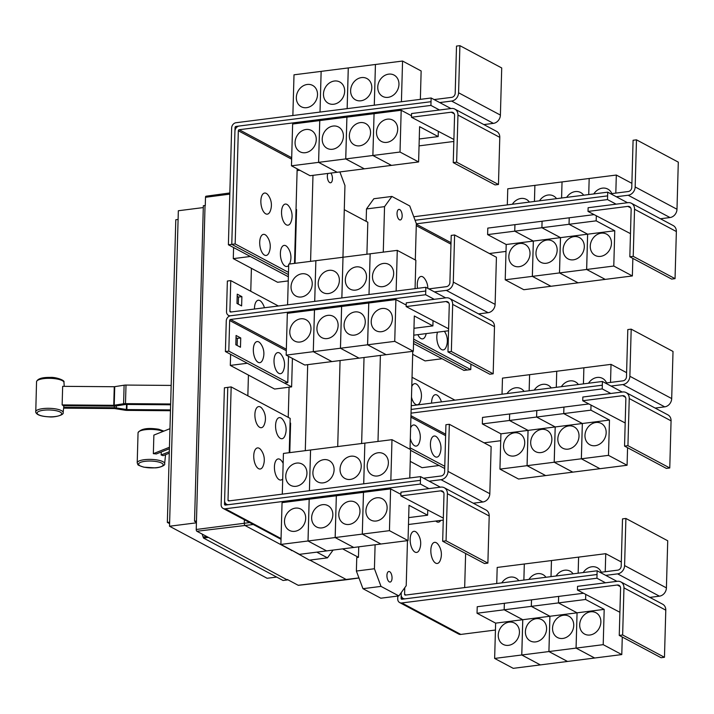 <?xml version="1.0" encoding="UTF-8"?>
<svg xmlns="http://www.w3.org/2000/svg" width="714" height="714" viewBox="0 0 714 714"><rect width="100%" height="100%" fill="white"/><g stroke="black" fill="none" stroke-linecap="round" stroke-linejoin="round"><path stroke-width="1.07" d="M169.272 453.212L163.051 455.693A14.209 3.954 -178.4 0 0 161.141 454.979L161.31 451.971M161.141 454.979L169.316 451.721M169.397 448.749L156.286 453.97A14.209 3.954 -178.4 0 0 153.349 453.667L153.867 435.103L169.959 428.686M153.349 453.667L169.441 447.259M171.164 385.417L126.003 385.069A3.865 1.08 -178.4 0 0 124.111 385.203L114.267 386.729L62.662 386.336L62.136 404.909L113.749 405.302L123.593 403.767A3.865 1.08 1.6 0 1 125.485 403.642L170.646 403.981M170.628 404.793L125.673 404.454L115.829 405.98A3.865 1.08 1.6 0 1 113.937 406.114L63.269 405.731A14.209 3.954 -178.4 0 0 62.136 404.909M170.459 410.72L127.065 410.389A3.865 1.08 1.6 0 1 125.102 410.229L114.499 408.542L63.653 408.158M63.733 407.346L114.311 407.73A3.865 1.08 1.6 0 1 116.275 407.89L126.869 409.577L170.485 409.916M440.359 487.18L429.15 481.2L441.011 479.692A7.738 6.488 -61.9 0 0 447.999 471.41L449.32 424.286L445.929 424.714L444.617 471.838A3.865 3.24 118.1 0 1 441.118 475.979L423.545 478.21M449.32 424.286L491.143 446.589L489.822 493.713A7.738 6.488 -61.9 0 1 482.834 501.996L473.275 503.209M296.676 463.091A12.084 10.139 118.1 0 1 302.04 464.038A12.084 10.139 118.1 0 1 306.476 476.479A12.084 10.139 118.1 0 1 296.024 486.305A12.084 10.139 118.1 0 1 290.66 485.368A12.084 10.139 118.1 0 1 286.216 472.918A12.084 10.139 118.1 0 1 296.676 463.091M409.782 477.978L410.568 449.588L391.986 439.672L283.431 453.435L282.289 494.142M323.817 459.655A12.084 10.139 118.1 0 1 329.181 460.592A12.084 10.139 118.1 0 1 333.625 473.034A12.084 10.139 118.1 0 1 323.165 482.86A12.084 10.139 118.1 0 1 317.801 481.923A12.084 10.139 118.1 0 1 313.366 469.482A12.084 10.139 118.1 0 1 323.817 459.655M350.958 456.21A12.084 10.139 118.1 0 1 356.322 457.147A12.084 10.139 118.1 0 1 360.766 469.589A12.084 10.139 118.1 0 1 350.315 479.424A12.084 10.139 118.1 0 1 344.951 478.478A12.084 10.139 118.1 0 1 340.507 466.037A12.084 10.139 118.1 0 1 350.958 456.21M378.108 452.765A12.084 10.139 118.1 0 1 383.472 453.711A12.084 10.139 118.1 0 1 387.916 466.153A12.084 10.139 118.1 0 1 377.456 475.979A12.084 10.139 118.1 0 1 372.092 475.042A12.084 10.139 118.1 0 1 367.648 462.601A12.084 10.139 118.1 0 1 378.108 452.765M260.298 406.935A10.639 4.98 -97.2 0 1 262.1 408.578A16.556 16.556 0 0 1 264.171 424.919A10.639 4.98 -97.2 0 1 259.726 427.356A10.639 4.98 -97.2 0 1 254.898 414.415A10.639 4.98 -97.2 0 1 260.298 406.935M259.146 448.249A10.639 4.98 -97.2 0 1 260.949 449.891A16.556 16.556 0 0 1 263.02 466.242A10.639 4.98 -97.2 0 1 258.575 468.67A10.639 4.98 -97.2 0 1 253.747 455.737A10.639 4.98 -97.2 0 1 259.146 448.249M280.977 417.958A10.639 4.98 -97.2 0 1 282.78 419.6A16.556 16.556 0 0 1 284.85 435.951A10.639 4.98 -97.2 0 1 280.406 438.387A10.639 4.98 -97.2 0 1 275.577 425.446A10.639 4.98 -97.2 0 1 280.977 417.958M282.717 478.933A10.639 4.98 -97.2 0 1 279.254 479.701A10.639 4.98 -97.2 0 1 274.426 466.76A10.639 4.98 -97.2 0 1 279.817 459.272A10.639 4.98 -97.2 0 1 281.628 460.923A16.556 16.556 0 0 1 283.155 463.359M456.639 162.176L453.247 162.613L454.568 115.49A3.865 3.24 -61.9 0 0 452.997 112.509A3.865 3.24 -61.9 0 0 451.284 112.205L411.442 117.257L411.55 113.544L451.382 108.492A7.738 6.488 118.1 0 1 454.818 109.09A7.738 6.488 118.1 0 1 457.96 115.061L456.639 162.176L498.461 184.489L495.07 184.917L453.247 162.613M454.818 109.09L496.641 131.403A7.738 6.488 118.1 0 1 499.782 137.365L498.461 184.489M453.899 139.48L411.442 117.257M305.342 152.707A12.084 10.139 118.1 0 1 299.978 151.77A12.084 10.139 118.1 0 1 295.534 139.328A12.084 10.139 118.1 0 1 305.994 129.493A12.084 10.139 118.1 0 1 311.358 130.439A12.084 10.139 118.1 0 1 315.793 142.88A12.084 10.139 118.1 0 1 305.342 152.707M291.464 165.8L292.633 124.022L319.756 120.577L318.587 162.364L291.464 165.8L310.054 175.715L391.459 165.389L372.878 155.482L400.018 152.037L418.609 161.953L419.591 126.664L438.182 136.579L419.252 138.98M318.587 162.364L337.178 172.27L318.605 162.355L345.728 158.919L364.318 168.834L345.754 158.919L372.878 155.482L374.065 113.696L372.878 155.482L391.486 165.389L418.609 161.953M332.483 149.262A12.084 10.139 118.1 0 1 327.119 148.325A12.084 10.139 118.1 0 1 322.683 135.883A12.084 10.139 118.1 0 1 333.135 126.057A12.084 10.139 118.1 0 1 338.498 126.994A12.084 10.139 118.1 0 1 342.943 139.435A12.084 10.139 118.1 0 1 332.483 149.262M359.633 145.826A12.084 10.139 118.1 0 1 354.269 144.88A12.084 10.139 118.1 0 1 349.824 132.438A12.084 10.139 118.1 0 1 360.275 122.612A12.084 10.139 118.1 0 1 365.639 123.549A12.084 10.139 118.1 0 1 370.084 135.999A12.084 10.139 118.1 0 1 359.633 145.826M386.774 142.381A12.084 10.139 118.1 0 1 381.41 141.443A12.084 10.139 118.1 0 1 376.965 129.002A12.084 10.139 118.1 0 1 387.425 119.167A12.084 10.139 118.1 0 1 392.789 120.113A12.084 10.139 118.1 0 1 397.234 132.554A12.084 10.139 118.1 0 1 386.774 142.381M266.26 193.387A10.639 4.98 -97.2 0 1 268.062 195.029A16.556 16.556 0 0 1 270.133 211.371A10.639 4.98 -97.2 0 1 265.688 213.807A10.639 4.98 -97.2 0 1 260.86 200.875A10.639 4.98 -97.2 0 1 266.26 193.387M265.108 234.701A10.639 4.98 -97.2 0 1 266.911 236.343A16.556 16.556 0 0 1 268.982 252.694A10.639 4.98 -97.2 0 1 264.537 255.13A10.639 4.98 -97.2 0 1 259.709 242.189A10.639 4.98 -97.2 0 1 265.108 234.701M286.939 204.409A10.639 4.98 -97.2 0 1 288.742 206.051A16.556 16.556 0 0 1 290.812 222.402A10.639 4.98 -97.2 0 1 286.368 224.839A10.639 4.98 -97.2 0 1 281.539 211.897A10.639 4.98 -97.2 0 1 286.939 204.409M288.679 265.385A10.639 4.98 -97.2 0 1 285.216 266.152A10.639 4.98 -97.2 0 1 280.388 253.22A10.639 4.98 -97.2 0 1 285.787 245.732A10.639 4.98 -97.2 0 1 287.59 247.374A16.556 16.556 0 0 1 289.661 263.716A10.639 4.98 -97.2 0 1 289.527 264.019M446.063 540.81L442.671 541.239L443.992 494.115A3.865 3.24 -61.9 0 0 442.421 491.134A3.865 3.24 -61.9 0 0 440.708 490.839L400.866 495.882L400.973 492.169L440.806 487.118A7.738 6.488 118.1 0 1 444.242 487.724A7.738 6.488 118.1 0 1 447.383 493.686L446.063 540.81L487.885 563.114L484.494 563.542L442.671 541.239M444.242 487.724L486.064 510.028A7.738 6.488 118.1 0 1 489.206 515.99L487.885 563.114M443.323 518.114L400.866 495.882M294.766 531.332A12.084 10.139 118.1 0 1 289.402 530.395A12.084 10.139 118.1 0 1 284.957 517.953A12.084 10.139 118.1 0 1 295.417 508.127A12.084 10.139 118.1 0 1 300.781 509.064A12.084 10.139 118.1 0 1 305.217 521.506A12.084 10.139 118.1 0 1 294.766 531.332M280.888 544.425L282.057 502.647L309.18 499.211L308.011 540.989L280.888 544.425L299.478 554.341L380.883 544.023L362.301 534.108L389.442 530.663L408.033 540.578L409.015 505.298L427.606 515.213L408.676 517.614M308.011 540.989L326.601 550.905L308.029 540.989L335.152 537.553L353.742 547.459L335.178 537.544L362.301 534.108L363.488 492.321L390.612 488.885L389.442 530.663M321.907 527.896A12.084 10.139 118.1 0 1 316.543 526.95A12.084 10.139 118.1 0 1 312.107 514.508A12.084 10.139 118.1 0 1 322.558 504.682A12.084 10.139 118.1 0 1 327.922 505.619A12.084 10.139 118.1 0 1 332.367 518.069A12.084 10.139 118.1 0 1 321.907 527.896M349.057 524.451A12.084 10.139 118.1 0 1 343.693 523.514A12.084 10.139 118.1 0 1 339.248 511.072A12.084 10.139 118.1 0 1 349.699 501.237A12.084 10.139 118.1 0 1 355.063 502.183A12.084 10.139 118.1 0 1 359.508 514.624A12.084 10.139 118.1 0 1 349.057 524.451M376.198 521.015A12.084 10.139 118.1 0 1 370.834 520.069A12.084 10.139 118.1 0 1 366.389 507.627A12.084 10.139 118.1 0 1 376.849 497.801A12.084 10.139 118.1 0 1 382.213 498.738A12.084 10.139 118.1 0 1 386.658 511.179A12.084 10.139 118.1 0 1 376.198 521.015M309.18 499.211L363.462 492.33L362.301 534.108L380.91 544.014L408.033 540.578M310.554 449.998L309.412 490.705L310.572 449.998M340.069 360.552L337.713 446.553M363.721 483.815L364.863 443.117L363.703 483.824M391.986 439.672L390.844 480.379M231.166 386.917L228.007 500.103A0.964 0.812 -61.9 0 0 228.828 500.925L420.555 476.613L420.448 480.326L228.721 504.637A4.837 4.052 118.1 0 1 226.579 504.262A4.837 4.052 118.1 0 1 224.615 500.532L227.775 387.354L231.166 386.917L290.179 418.395L289.224 452.703M445.652 297.863L434.433 291.883L446.304 290.375A7.738 6.488 -61.9 0 0 453.292 282.092L454.604 234.968L451.221 235.406L449.9 282.521A3.865 3.24 118.1 0 1 446.411 286.662L428.828 288.893M454.604 234.968L496.426 257.272L495.114 304.396A7.738 6.488 -61.9 0 1 488.126 312.687L478.567 313.892M301.96 273.783A12.084 10.139 118.1 0 1 307.323 274.72A12.084 10.139 118.1 0 1 311.768 287.162A12.084 10.139 118.1 0 1 301.308 296.988A12.084 10.139 118.1 0 1 295.944 296.051A12.084 10.139 118.1 0 1 291.508 283.61A12.084 10.139 118.1 0 1 301.96 273.783M370.147 253.818L288.715 264.126L287.581 304.824M329.1 270.338A12.084 10.139 118.1 0 1 334.464 271.275A12.084 10.139 118.1 0 1 338.909 283.717A12.084 10.139 118.1 0 1 328.458 293.552A12.084 10.139 118.1 0 1 323.094 292.606A12.084 10.139 118.1 0 1 318.649 280.165A12.084 10.139 118.1 0 1 329.1 270.338M356.25 266.893A12.084 10.139 118.1 0 1 361.614 267.839A12.084 10.139 118.1 0 1 366.059 280.281A12.084 10.139 118.1 0 1 355.599 290.107A12.084 10.139 118.1 0 1 350.235 289.17A12.084 10.139 118.1 0 1 345.79 276.729A12.084 10.139 118.1 0 1 356.25 266.893M383.391 263.457A12.084 10.139 118.1 0 1 388.755 264.394A12.084 10.139 118.1 0 1 393.2 276.836A12.084 10.139 118.1 0 1 382.749 286.662A12.084 10.139 118.1 0 1 377.385 285.725A12.084 10.139 118.1 0 1 372.94 273.284A12.084 10.139 118.1 0 1 383.391 263.457M415.066 288.661L415.86 260.271L397.27 250.364L370.147 253.8L369.013 294.507L370.129 253.8M451.355 351.493L447.964 351.922L449.276 304.807A3.865 3.24 -61.9 0 0 447.705 301.826A3.865 3.24 -61.9 0 0 445.991 301.522L406.159 306.574L406.257 302.861L446.098 297.809A7.738 6.488 118.1 0 1 449.525 298.407A7.738 6.488 118.1 0 1 452.667 304.378L451.355 351.493L493.178 373.797L489.786 374.225L447.964 351.922M449.525 298.407L491.348 320.711A7.738 6.488 118.1 0 1 494.49 326.682L493.178 373.797M448.606 328.797L406.159 306.574M300.058 342.024A12.084 10.139 118.1 0 1 294.695 341.078A12.084 10.139 118.1 0 1 290.25 328.636A12.084 10.139 118.1 0 1 300.701 318.81A12.084 10.139 118.1 0 1 306.065 319.747A12.084 10.139 118.1 0 1 310.51 332.188A12.084 10.139 118.1 0 1 300.058 342.024M359.026 358.151L331.903 361.587L313.321 351.672L286.171 355.117L304.762 365.024L331.885 361.587L313.294 351.672L340.444 348.236L359.026 358.133M327.199 338.579A12.084 10.139 118.1 0 1 321.836 337.642A12.084 10.139 118.1 0 1 317.391 325.2A12.084 10.139 118.1 0 1 327.851 315.365A12.084 10.139 118.1 0 1 333.215 316.311A12.084 10.139 118.1 0 1 337.651 328.752A12.084 10.139 118.1 0 1 327.199 338.579M354.34 335.134A12.084 10.139 118.1 0 1 348.976 334.197A12.084 10.139 118.1 0 1 344.532 321.755A12.084 10.139 118.1 0 1 354.992 311.929A12.084 10.139 118.1 0 1 360.356 312.866A12.084 10.139 118.1 0 1 364.8 325.307A12.084 10.139 118.1 0 1 354.34 335.134M286.171 355.117L287.34 313.33L341.613 306.449L340.444 348.236L359.053 358.142L386.176 354.688M367.585 344.791L368.754 303.013L341.631 306.449L340.462 348.236L367.585 344.791L386.176 354.706L413.317 351.261L414.307 315.981L432.889 325.896L413.959 328.297M381.49 331.698A12.084 10.139 118.1 0 1 376.126 330.752A12.084 10.139 118.1 0 1 371.682 318.31A12.084 10.139 118.1 0 1 382.133 308.484A12.084 10.139 118.1 0 1 387.497 309.43A12.084 10.139 118.1 0 1 391.941 321.871A12.084 10.139 118.1 0 1 381.49 331.698M386.194 354.706L367.612 344.791L394.735 341.354L413.317 351.261M319.756 120.577L346.897 117.141L345.728 158.919M318.605 162.355L319.774 120.577M345.754 158.919L346.915 117.132L401.188 110.259L400.018 152.037M438.182 136.579L438.316 131.59M401.188 110.259L411.487 115.748M431.024 101.7L239.297 126.003A4.837 4.052 -61.9 0 0 234.933 131.189L231.773 244.367L235.165 243.938L238.324 130.76A0.964 0.812 118.1 0 1 239.199 129.716L430.917 105.413L431.14 97.988L439.726 102.566L451.587 101.067A7.738 6.488 -61.9 0 0 458.575 92.775L459.896 45.66L456.505 46.089L455.193 93.204A3.865 3.24 118.1 0 1 451.694 97.354L434.121 99.576M459.896 45.66L501.719 67.964L500.398 115.079A7.738 6.488 -61.9 0 1 493.41 123.37L483.851 124.584M307.252 84.466A12.084 10.139 118.1 0 1 312.616 85.403A12.084 10.139 118.1 0 1 317.052 97.845A12.084 10.139 118.1 0 1 306.601 107.68A12.084 10.139 118.1 0 1 301.237 106.734A12.084 10.139 118.1 0 1 296.792 94.293A12.084 10.139 118.1 0 1 307.252 84.466M321.148 71.382L294.007 74.809L292.865 115.525M334.393 81.021A12.084 10.139 118.1 0 1 339.757 81.967A12.084 10.139 118.1 0 1 344.202 94.409A12.084 10.139 118.1 0 1 333.741 104.235A12.084 10.139 118.1 0 1 328.378 103.298A12.084 10.139 118.1 0 1 323.942 90.848A12.084 10.139 118.1 0 1 334.393 81.021M420.359 99.362L421.144 70.963L402.562 61.047L375.439 64.483L321.148 71.364L320.015 112.08L321.13 71.373M361.534 77.585A12.084 10.139 118.1 0 1 366.898 78.522A12.084 10.139 118.1 0 1 371.342 90.964A12.084 10.139 118.1 0 1 360.891 100.79A12.084 10.139 118.1 0 1 355.527 99.853A12.084 10.139 118.1 0 1 351.083 87.411A12.084 10.139 118.1 0 1 361.534 77.585M388.684 74.14A12.084 10.139 118.1 0 1 394.048 75.077A12.084 10.139 118.1 0 1 398.492 87.519A12.084 10.139 118.1 0 1 388.032 97.354A12.084 10.139 118.1 0 1 382.668 96.408A12.084 10.139 118.1 0 1 378.224 83.966A12.084 10.139 118.1 0 1 388.684 74.14M294.516 263.386L297.158 168.834M235.165 243.938L288.483 272.373M169.593 523.63L167.344 522.434L175.796 219.751L178.089 219.457M335.178 537.544L336.339 495.766L335.152 537.553M308.029 540.989L309.198 499.202M427.606 515.213L427.74 510.215M390.612 488.885L400.911 494.374M429.15 481.2L420.555 476.613M314.722 301.388L315.865 260.681L314.704 301.388M341.872 297.943L343.006 257.245L341.845 297.952M397.27 250.364L396.136 291.062M254.487 309.028A10.639 4.98 -97.2 0 1 259.887 300.585A10.639 4.98 -97.2 0 1 261.69 302.227A16.556 16.556 0 0 1 264.43 307.761M314.463 309.894L313.294 351.672L314.49 309.903M368.754 303.013L395.895 299.568L394.735 341.354M367.612 344.791L368.772 303.013M432.889 325.896L433.032 320.907M395.895 299.568L406.195 305.065M258.736 341.908A10.639 4.98 -97.2 0 1 260.539 343.55A16.556 16.556 0 0 1 262.609 359.892A10.639 4.98 -97.2 0 1 258.165 362.328A10.639 4.98 -97.2 0 1 253.336 349.387A10.639 4.98 -97.2 0 1 258.736 341.908M279.415 352.93A10.639 4.98 -97.2 0 1 281.218 354.572A16.556 16.556 0 0 1 283.288 370.923A10.639 4.98 -97.2 0 1 278.844 373.36A10.639 4.98 -97.2 0 1 274.015 360.418A10.639 4.98 -97.2 0 1 279.415 352.93M241.885 296.64L241.627 305.922L236.986 303.45L237.244 294.159L241.885 296.64L238.494 297.069L237.182 296.372M238.297 304.155L238.494 297.069M240.734 337.954L240.475 347.245L235.825 344.764L236.084 335.482L240.734 337.954L237.343 338.391L236.022 337.686M237.146 345.469L237.343 338.391M430.917 105.413L439.521 110.001M419.056 145.87L453.845 141.461M439.726 102.566L450.936 108.546M348.271 67.928L347.138 108.644M347.156 108.635L348.289 67.928M374.297 105.199L375.439 64.483L374.279 105.199M402.562 61.047L401.42 101.754M431.14 97.988L236.022 122.728A4.837 4.052 -61.9 0 0 231.657 127.904L228.391 244.777L231.773 244.349L288.42 274.578M224.615 500.88L224.526 504.254A0.964 0.812 -61.9 0 0 225.347 505.075L420.448 480.326L420.359 484.047L225.24 508.787A4.837 4.052 118.1 0 1 223.098 508.413A4.837 4.052 118.1 0 1 221.135 504.682L224.401 387.809L227.775 387.381M167.344 522.434L169.637 522.139M428.944 488.626L420.359 484.047M443.269 520.087L408.479 524.495M434.228 299.309L425.642 294.73L230.533 319.47A0.964 0.812 118.1 0 0 229.658 320.506L228.801 351.118L225.41 351.556L226.267 320.934A4.837 4.052 -61.9 0 1 230.631 315.758L425.749 291.017L230.622 315.749A4.837 4.052 118.1 0 1 228.48 315.374A4.837 4.052 118.1 0 1 226.517 311.643L227.364 281.03L230.756 280.602L229.899 311.215A0.964 0.812 -61.9 0 0 230.729 312.036L425.839 287.296L425.74 291.009M434.433 291.883L425.839 287.296M278.38 305.994L230.756 280.602M413.772 335.178L448.553 330.769M425.642 294.73L425.749 291.017M228.801 351.118L287.796 382.588L288.527 356.366M225.41 351.556L284.404 383.016L287.796 382.588M234.951 130.832L235.049 127.476A0.964 0.812 118.1 0 1 235.923 126.44L239.056 126.048M616.941 581.348L605.731 575.368L617.601 573.869A7.738 6.488 -61.9 0 0 624.589 565.577L625.901 518.462L622.51 518.891L621.198 566.015A3.865 3.24 118.1 0 1 617.699 570.156L600.126 572.378M625.901 518.462L667.724 540.766L666.412 587.881A7.738 6.488 -61.9 0 1 659.424 596.172L649.865 597.386M501.781 582.874A12.084 10.139 118.1 0 1 510.43 577.091A12.084 10.139 118.1 0 1 515.794 578.037A12.084 10.139 118.1 0 1 518.819 580.714M496.739 583.516L497.185 567.443L524.308 563.998L523.862 580.08M523.88 580.071L524.308 563.998M528.922 579.438A12.084 10.139 118.1 0 1 537.571 573.654A12.084 10.139 118.1 0 1 542.935 574.591A12.084 10.139 118.1 0 1 545.96 577.278M524.335 563.998L551.458 560.561L551.003 576.635M556.072 575.993A12.084 10.139 118.1 0 1 564.72 570.209A12.084 10.139 118.1 0 1 570.084 571.155A12.084 10.139 118.1 0 1 573.101 573.833M551.029 576.635L551.476 560.552L578.599 557.116L578.153 573.19L578.617 557.116L605.74 553.68L605.24 571.736M583.213 572.557A12.084 10.139 118.1 0 1 591.861 566.773A12.084 10.139 118.1 0 1 597.225 567.71A12.084 10.139 118.1 0 1 601.268 572.235M621.305 561.98L605.74 553.68M440.743 520.408A10.639 4.98 -97.2 0 1 436.816 521.8A10.639 4.98 -97.2 0 1 435.781 521.033M436.236 542.694A10.639 4.98 -97.2 0 1 438.039 544.336A16.556 16.556 0 0 1 440.11 560.686A10.639 4.98 -97.2 0 1 435.665 563.123A10.639 4.98 -97.2 0 1 430.837 550.182A10.639 4.98 -97.2 0 1 436.236 542.694M415.557 531.662A10.639 4.98 -97.2 0 1 417.36 533.313A16.556 16.556 0 0 1 419.43 549.655A10.639 4.98 -97.2 0 1 414.986 552.092A10.639 4.98 -97.2 0 1 410.157 539.15A10.639 4.98 -97.2 0 1 415.557 531.662M633.22 256.353L629.828 256.781L631.149 209.666A3.865 3.24 -61.9 0 0 629.578 206.685A3.865 3.24 -61.9 0 0 627.865 206.382L588.024 211.433L588.131 207.72L627.963 202.669A7.738 6.488 118.1 0 1 631.399 203.267A7.738 6.488 118.1 0 1 634.541 209.238L633.22 256.353L675.042 278.656L671.651 279.085L629.828 256.781M631.399 203.267L673.222 225.57A7.738 6.488 118.1 0 1 676.363 231.541L675.042 278.656M630.48 233.656L588.024 211.433M519.747 243.492A12.084 10.139 118.1 0 1 525.111 244.438A12.084 10.139 118.1 0 1 529.556 256.879A12.084 10.139 118.1 0 1 519.096 266.706A12.084 10.139 118.1 0 1 513.732 265.769A12.084 10.139 118.1 0 1 509.296 253.327A12.084 10.139 118.1 0 1 519.747 243.492M532.341 276.363L505.217 279.799L506.208 244.518L487.617 234.603L514.74 231.166L533.331 241.082L532.341 276.363L550.931 286.278L523.808 289.714L505.217 279.799M533.331 241.082L506.208 244.518M546.888 240.056A12.084 10.139 118.1 0 1 552.252 240.993A12.084 10.139 118.1 0 1 556.697 253.434A12.084 10.139 118.1 0 1 546.246 263.27A12.084 10.139 118.1 0 1 540.882 262.324A12.084 10.139 118.1 0 1 536.437 249.882A12.084 10.139 118.1 0 1 546.888 240.056M614.763 230.756L613.781 266.036L586.658 269.473L587.64 234.192L569.049 224.285L596.172 220.84L614.763 230.756L560.499 237.637L541.908 227.721L569.031 224.285L587.622 234.201L586.631 269.481L532.367 276.363L533.349 241.073L514.767 231.166L541.89 227.721L560.472 237.637L559.49 272.918L578.072 282.833L550.949 286.269L532.367 276.363M613.781 266.036L632.363 275.952L605.24 279.388L586.658 269.473L605.222 279.388L578.099 282.833L559.508 272.918L560.499 237.637L533.349 241.073M574.038 236.611A12.084 10.139 118.1 0 1 579.402 237.557A12.084 10.139 118.1 0 1 583.847 249.998A12.084 10.139 118.1 0 1 573.387 259.825A12.084 10.139 118.1 0 1 568.023 258.887A12.084 10.139 118.1 0 1 563.578 246.446A12.084 10.139 118.1 0 1 574.038 236.611M601.179 233.175A12.084 10.139 118.1 0 1 606.543 234.112A12.084 10.139 118.1 0 1 610.988 246.553A12.084 10.139 118.1 0 1 600.536 256.38A12.084 10.139 118.1 0 1 595.173 255.442A12.084 10.139 118.1 0 1 590.728 243.001A12.084 10.139 118.1 0 1 601.179 233.175M444.376 331.296A16.556 16.556 0 0 1 446.08 347.138A10.639 4.98 -97.2 0 1 441.627 349.574A10.639 4.98 -97.2 0 1 437.53 332.171M417.547 288.349A10.639 4.98 -97.2 0 1 422.679 276.8A10.639 4.98 -97.2 0 1 424.482 278.442A16.556 16.556 0 0 1 427.829 288.358M426.213 333.599A16.556 16.556 0 0 1 425.401 336.107A10.639 4.98 -97.2 0 1 420.948 338.543A10.639 4.98 -97.2 0 1 417.851 334.661M203.294 207.578L178.339 210.746L169.521 526.236L267.107 578.278L276.666 577.064M169.521 526.236L196.412 522.826M196.43 522.237L194.538 521.22L203.347 205.73L205.043 205.516L196.466 521.131L205.043 205.516M194.538 521.22L196.234 521.006M287.305 579.946L207.765 537.053L287.305 579.946L283.065 580.482L203.508 538.053L202.107 534.045M291.615 386.881L274.604 389.041L230.301 365.407L247.312 363.256L291.615 386.881L292.41 358.437M230.301 365.407L230.613 354.322M228.391 244.777L287.385 276.238L288.385 276.113M288.251 280.914L277.594 282.271L233.282 258.638L250.293 256.478L288.367 276.782M233.282 258.638L233.594 247.553M622.644 634.987L619.252 635.415L620.573 588.291A3.865 3.24 -61.9 0 0 619.002 585.31A3.865 3.24 -61.9 0 0 617.289 585.007L577.447 590.059L577.555 586.346L617.387 581.294A7.738 6.488 118.1 0 1 620.823 581.901A7.738 6.488 118.1 0 1 623.965 587.863L622.644 634.987L664.466 657.291L661.075 657.719L619.252 635.415M620.823 581.901L662.646 604.205A7.738 6.488 118.1 0 1 665.787 610.167L664.466 657.291M619.904 612.282L577.447 590.059M509.171 622.126A12.084 10.139 118.1 0 1 514.535 623.063A12.084 10.139 118.1 0 1 518.98 635.505A12.084 10.139 118.1 0 1 508.52 645.34A12.084 10.139 118.1 0 1 503.156 644.394A12.084 10.139 118.1 0 1 498.72 631.952A12.084 10.139 118.1 0 1 509.171 622.126M521.764 654.988L494.641 658.433L495.632 623.144L477.041 613.237L504.164 609.792L522.755 619.707L521.764 654.988L540.355 664.904L513.232 668.34L494.641 658.433M522.755 619.707L495.632 623.144M536.312 618.681A12.084 10.139 118.1 0 1 541.676 619.627A12.084 10.139 118.1 0 1 546.121 632.068A12.084 10.139 118.1 0 1 535.67 641.895A12.084 10.139 118.1 0 1 530.306 640.958A12.084 10.139 118.1 0 1 525.861 628.516A12.084 10.139 118.1 0 1 536.312 618.681M548.914 651.552L521.791 654.988L522.773 619.707L504.191 609.792L531.314 606.356L549.896 616.271L548.914 651.552L567.496 661.459L540.373 664.904L521.791 654.988M604.187 609.381L603.205 644.662L576.082 648.107L577.064 612.826L558.473 602.911L585.596 599.474L604.187 609.381L577.064 612.826L576.055 648.107L548.932 651.543L549.923 616.262L531.332 606.356L558.455 602.911L577.046 612.826L522.773 619.707M563.462 615.245A12.084 10.139 118.1 0 1 568.826 616.182A12.084 10.139 118.1 0 1 573.271 628.623A12.084 10.139 118.1 0 1 562.811 638.45A12.084 10.139 118.1 0 1 557.447 637.513A12.084 10.139 118.1 0 1 553.002 625.071A12.084 10.139 118.1 0 1 563.462 615.245M603.205 644.662L621.787 654.577L594.664 658.013L576.082 648.107L594.646 658.022L567.523 661.459L548.932 651.543M590.603 611.8A12.084 10.139 118.1 0 1 595.967 612.737A12.084 10.139 118.1 0 1 600.412 625.178A12.084 10.139 118.1 0 1 589.96 635.014A12.084 10.139 118.1 0 1 584.596 634.068A12.084 10.139 118.1 0 1 580.152 621.626A12.084 10.139 118.1 0 1 590.603 611.8M404.776 587.711L404.588 594.271A0.964 0.812 -61.9 0 0 405.409 595.092L597.136 570.789L597.029 574.502L405.302 598.805A4.837 4.052 118.1 0 1 403.16 598.43A4.837 4.052 118.1 0 1 401.197 594.708L401.259 592.584M465.626 553.475L464.671 587.586M416.324 223.821L607.507 199.59L607.721 192.164L616.307 196.743L628.177 195.243A7.738 6.488 -61.9 0 0 635.165 186.952L636.477 139.828L633.086 140.265L631.774 187.38A3.865 3.24 118.1 0 1 628.275 191.522L610.702 193.753M636.477 139.828L678.3 162.14L676.988 209.256A7.738 6.488 -61.9 0 1 670 217.547L660.441 218.752M512.349 204.258A12.084 10.139 118.1 0 1 521.006 198.465A12.084 10.139 118.1 0 1 526.37 199.402A12.084 10.139 118.1 0 1 529.395 202.098M507.315 204.891L507.761 188.808L534.884 185.372L534.438 201.455M534.456 201.455L534.884 185.372M539.498 200.812A12.084 10.139 118.1 0 1 548.147 195.02A12.084 10.139 118.1 0 1 553.511 195.966A12.084 10.139 118.1 0 1 556.545 198.653M534.911 185.372L562.034 181.927L561.579 198.019M561.606 198.01L562.034 181.927L589.175 178.491L588.729 194.574L589.175 178.491L616.316 175.046L615.816 193.101M566.639 197.376A12.084 10.139 118.1 0 1 575.297 191.584A12.084 10.139 118.1 0 1 580.66 192.521A12.084 10.139 118.1 0 1 583.686 195.217M593.789 193.931A12.084 10.139 118.1 0 1 602.438 188.139A12.084 10.139 118.1 0 1 607.801 189.085A12.084 10.139 118.1 0 1 611.844 193.61M631.881 183.346L616.316 175.046M487.617 234.603L487.796 228.105L514.919 224.669L514.74 231.166L514.946 224.669L542.087 221.242M542.069 221.224L541.89 227.721M541.908 227.721L542.087 221.224L569.236 217.797M569.21 217.788L569.031 224.285M632.363 275.952L632.854 258.397M596.315 215.851L596.172 220.84M569.049 224.285L569.236 217.779L594.039 214.637M413.656 339.132L470.758 369.584L470.91 364.167M207.747 537.517L203.508 538.053M206.757 536.517L203.544 536.928M206.248 196.261A1.455 0.678 82.8 0 0 206.025 196.216A1.455 0.678 82.8 0 0 205.507 197.287L205.275 205.641M196.466 521.131L196.234 529.485A1.455 0.678 82.8 0 0 196.885 531.261L207.765 537.053M291.455 550.28L245.17 525.593A1.937 0.901 -97.2 0 1 244.286 523.246L244.384 519.765M247.847 395.815L248.427 375.082M250.766 291.276L251.408 268.303M289.777 452.631L290.607 423.099L290.062 422.804M295.069 263.323L296.569 209.55L296.024 209.256M605.731 575.368L597.136 570.789M477.041 613.237L477.22 606.739L504.37 603.312M504.343 603.294L504.164 609.792L504.37 603.294L583.463 593.263M531.493 599.858L531.314 606.356M558.634 596.413L558.455 602.911M531.332 606.356L531.511 599.849M621.787 654.577L622.278 637.022M585.739 594.476L585.596 599.474M558.473 602.911L558.66 596.413M607.507 199.59L616.102 204.168M489.385 253.515L506.012 251.408M616.307 196.743L627.517 202.722M607.605 195.877L415.878 220.18A4.837 4.052 -61.9 0 0 415.12 220.349M413.593 341.337L467.367 370.013L470.758 369.584M287.314 579.482L298.193 585.284A1.455 0.678 82.8 0 0 298.407 585.328A1.455 0.678 82.8 0 0 298.613 585.23M330.832 173.083A5.319 2.49 -97.2 0 1 332.456 178.857A5.319 2.49 -97.2 0 1 330.564 182.784A5.319 2.49 -97.2 0 1 329.752 182.614A5.319 2.49 -97.2 0 1 327.565 178.652A5.319 2.49 -97.2 0 1 327.896 173.448M299.853 170.271L297.104 170.619M305.289 450.668L307.689 364.658M310.581 261.351L312.982 175.341M289.072 387.211L288.233 417.351M291.357 550.012L309.43 560.142L327.485 557.848L316.793 552.145M292.321 550.53L291.58 550.619M333.081 550.083L327.485 557.848M339.882 171.931L344.951 185.533L342.952 257.245M401.197 595.057L401.107 598.421A0.964 0.812 -61.9 0 0 401.928 599.242L597.047 574.511L596.94 578.224L401.821 602.955A4.837 4.052 118.1 0 1 399.679 602.58A4.837 4.052 118.1 0 1 397.716 598.859L397.796 596.047M605.526 582.803L596.94 578.224M495.436 630.034L460.816 634.425A4.837 4.052 118.1 0 1 458.674 634.041L399.679 602.58M412.683 354.314L425.062 360.918L442.073 358.731L413.531 343.541L463.966 370.414L467.322 369.986M607.721 192.164L413.781 216.753M415.093 220.287L415.637 220.215M298.407 585.328L346.763 579.688A1.937 0.901 -97.2 0 1 346.763 579.688A1.937 0.901 -97.2 0 1 346.468 579.625L309.84 560.088M407.471 540.65L406.212 585.703L398.858 595.913L381.017 586.399L374.431 568.755L356.375 571.039L356.759 557.563L358.455 557.331L358.74 546.826M361.632 443.528L364.033 357.509M366.916 254.211L367.808 222.224L344.282 209.675M358.455 557.331L342.604 548.87M627.936 445.67L624.545 446.098L625.857 398.983A3.865 3.24 -61.9 0 0 624.295 395.993A3.865 3.24 -61.9 0 0 622.572 395.699L582.74 400.741L582.838 397.029L622.679 391.977A7.738 6.488 118.1 0 1 626.107 392.584A7.738 6.488 118.1 0 1 629.248 398.546L627.936 445.67L669.759 467.973L666.367 468.402L624.545 446.098M626.107 392.584L667.929 414.888A7.738 6.488 118.1 0 1 671.071 420.849L669.759 467.973M625.187 422.974L582.74 400.741M514.464 432.809A12.084 10.139 118.1 0 1 519.828 433.755A12.084 10.139 118.1 0 1 524.263 446.196A12.084 10.139 118.1 0 1 513.812 456.023A12.084 10.139 118.1 0 1 508.448 455.077A12.084 10.139 118.1 0 1 504.004 442.635A12.084 10.139 118.1 0 1 514.464 432.809M555.189 426.954L528.065 430.39L509.475 420.475L536.598 417.038L555.189 426.954L554.198 462.235L499.934 469.116L500.916 433.835L482.334 423.92L509.457 420.484L528.039 430.39L527.057 465.68L545.648 475.586L518.525 479.032L499.934 469.116M554.198 462.235L572.789 472.15L545.666 475.586L527.075 465.671L528.065 430.39L500.916 433.835M541.605 429.373A12.084 10.139 118.1 0 1 546.969 430.31A12.084 10.139 118.1 0 1 551.413 442.751A12.084 10.139 118.1 0 1 540.953 452.578A12.084 10.139 118.1 0 1 535.589 451.641A12.084 10.139 118.1 0 1 531.154 439.199A12.084 10.139 118.1 0 1 541.605 429.373M568.746 425.928A12.084 10.139 118.1 0 1 574.11 426.865A12.084 10.139 118.1 0 1 578.554 439.306A12.084 10.139 118.1 0 1 568.103 449.142A12.084 10.139 118.1 0 1 562.739 448.196A12.084 10.139 118.1 0 1 558.294 435.754A12.084 10.139 118.1 0 1 568.746 425.928M581.348 458.79L554.225 462.235L555.206 426.954L536.616 417.038L563.739 413.602L582.329 423.509L581.348 458.79L599.93 468.705L572.806 472.141L554.225 462.235M582.329 423.509L555.206 426.954M595.895 422.483A12.084 10.139 118.1 0 1 601.259 423.429A12.084 10.139 118.1 0 1 605.704 435.87A12.084 10.139 118.1 0 1 595.244 445.697A12.084 10.139 118.1 0 1 589.88 444.76A12.084 10.139 118.1 0 1 585.435 432.318A12.084 10.139 118.1 0 1 595.895 422.483M608.489 455.353L581.366 458.79L582.347 423.509L563.765 413.593L590.889 410.157L609.47 420.073L608.489 455.353L627.079 465.26L599.956 468.705L581.366 458.79M609.47 420.073L582.347 423.509M435.826 436.352A10.639 4.98 -97.2 0 1 437.628 437.994A16.556 16.556 0 0 1 439.708 454.345A10.639 4.98 -97.2 0 1 435.254 456.781A10.639 4.98 -97.2 0 1 430.435 443.84A10.639 4.98 -97.2 0 1 435.826 436.352M410.621 427.954A10.639 4.98 -97.2 0 1 415.146 425.321A10.639 4.98 -97.2 0 1 416.949 426.963A16.556 16.556 0 0 1 419.029 443.314A10.639 4.98 -97.2 0 1 414.575 445.75A10.639 4.98 -97.2 0 1 410.327 438.441M389.344 581.892A5.319 2.49 -97.2 0 1 386.943 576.252A5.319 2.49 -97.2 0 1 388.818 571.503A5.319 2.49 -97.2 0 1 389.63 571.673A5.319 2.49 -97.2 0 1 392.031 577.314A5.319 2.49 -97.2 0 1 390.156 582.062A5.319 2.49 -97.2 0 1 389.344 581.892M399.456 219.787A5.319 2.49 -97.2 0 1 397.055 214.146A5.319 2.49 -97.2 0 1 398.93 209.407A5.319 2.49 -97.2 0 1 399.742 209.577A5.319 2.49 -97.2 0 1 402.152 215.217A5.319 2.49 -97.2 0 1 400.268 219.957A5.319 2.49 -97.2 0 1 399.456 219.787M356.375 571.039L362.962 588.684L380.803 598.207L398.858 595.913M381.017 586.399L362.962 588.684M383.275 252.14L384.543 206.649L391.906 196.439L373.85 198.733L366.496 208.943L366.148 221.34M391.906 196.439L409.747 205.962L416.333 223.607L415.316 259.985M384.543 206.649L366.496 208.943M374.431 568.755L375.1 544.755M377.992 441.448L380.392 355.438M622.233 392.04L611.023 386.06L622.885 384.551A7.738 6.488 -61.9 0 0 629.873 376.269L631.194 329.145L627.802 329.573L626.481 376.697A3.865 3.24 118.1 0 1 622.992 380.839L605.41 383.07M631.194 329.145L673.016 351.449L671.696 398.573A7.738 6.488 -61.9 0 1 664.707 406.855L655.149 408.069M507.074 393.566A12.084 10.139 118.1 0 1 515.722 387.782A12.084 10.139 118.1 0 1 521.086 388.719A12.084 10.139 118.1 0 1 524.103 391.406M502.022 394.199L502.477 378.125L529.601 374.689L529.145 390.763L529.618 374.68L556.741 371.244L556.295 387.318L556.741 371.244L583.882 367.799L583.436 383.882M534.215 390.121A12.084 10.139 118.1 0 1 542.863 384.337A12.084 10.139 118.1 0 1 548.227 385.274A12.084 10.139 118.1 0 1 551.253 387.961M561.356 386.676A12.084 10.139 118.1 0 1 570.004 380.892A12.084 10.139 118.1 0 1 575.368 381.838A12.084 10.139 118.1 0 1 578.394 384.516M583.454 383.873L583.882 367.799M588.506 383.239A12.084 10.139 118.1 0 1 597.154 377.456A12.084 10.139 118.1 0 1 602.518 378.393A12.084 10.139 118.1 0 1 606.561 382.918M583.909 367.799L611.032 364.363L610.524 382.418M626.597 372.663L611.032 364.363M482.334 423.92L482.512 417.422L536.776 410.541L536.598 417.038L536.803 410.541L563.926 407.096L563.739 413.602L563.944 407.096L588.747 403.954M509.635 413.986L509.457 420.484M509.475 420.475L509.653 413.977M627.079 465.26L627.57 447.714M591.022 405.168L590.889 410.157M410.068 447.794L444.768 466.304M412.763 351.333L410.023 449.302M444.706 468.509L410.55 450.311L439.083 465.51L422.081 467.688L410.247 461.378M484.083 442.823L500.728 440.716M411.041 413.147L602.223 388.907L610.809 393.485M602.223 388.907L602.321 385.185L411.139 409.425L602.33 385.194M411.246 405.713L602.42 381.472L602.321 385.185M611.023 386.06L602.42 381.472M454.961 400.17L412.04 377.278M411.773 386.64A10.639 4.98 -97.2 0 1 416.307 384.007A10.639 4.98 -97.2 0 1 418.109 385.649A16.556 16.556 0 0 1 420.18 402A10.639 4.98 -97.2 0 1 415.735 404.436A10.639 4.98 -97.2 0 1 411.487 397.118M431.577 403.133A10.639 4.98 -97.2 0 1 436.986 395.038A10.639 4.98 -97.2 0 1 438.789 396.681A16.556 16.556 0 0 1 441.43 401.884M144.157 467.161A12.29 3.418 1.6 0 1 140.622 462.333A12.29 3.418 1.6 0 1 157.633 461.788A12.29 3.418 1.6 0 1 161.159 466.617A12.29 3.418 1.6 0 1 144.157 467.161M37.128 413.299A12.29 3.418 1.6 0 1 48.588 409.961A12.29 3.418 1.6 0 1 61.645 413.486A12.29 3.418 1.6 0 1 50.185 416.824A12.29 3.418 1.6 0 1 37.128 413.299M158.454 460.218A13.727 3.82 1.6 0 1 164.639 463.716C165.755 465.323 159.525 467.831 155.063 467.866L143.898 467.188C135.473 464.395 138.703 465.082 137.204 462.949A13.727 3.82 1.6 0 1 144.282 459.709A13.727 3.82 1.6 0 1 158.454 460.218M163.158 431.399A13.727 3.82 -178.4 0 0 159.293 430.239A13.727 3.82 -178.4 0 0 145.469 429.676A13.727 3.82 -178.4 0 0 138.052 432.738C140.792 428.703 147.7 427.543 158.794 429.266L163.863 431.113M63.957 382.258A13.727 3.82 -178.4 0 0 50.06 378.331A13.727 3.82 -178.4 0 0 36.548 381.66C37.655 378.67 42.242 377.26 50.301 377.42C55.638 376.921 65.277 380.41 63.921 382.052L63.983 382.427A13.727 3.82 -178.4 0 0 63.957 382.258M35.727 412.032A13.727 3.82 1.6 0 1 35.7 411.871A13.727 3.82 1.6 0 1 48.829 408.31A13.727 3.82 1.6 0 1 63.118 412.246A13.727 3.82 1.6 0 1 63.135 412.63C64.349 415.004 54.46 417.547 49.212 416.869C41.126 416.423 36.646 414.879 35.754 412.237L36.548 381.66M63.983 382.597A13.727 3.82 -178.4 0 0 63.983 382.427L64.224 386.354M126.003 385.069L125.485 403.642M124.111 385.203L123.593 403.767M114.74 386.702L114.222 405.266M114.267 386.729L113.749 405.302M114.311 407.73L114.356 406.105M116.275 407.89L116.328 405.9M126.378 409.541L126.521 404.454M126.869 409.577L127.012 404.463M447.999 471.41L489.822 493.713M499.782 137.365L457.96 115.061M454.202 113.767L451.284 112.205M489.206 515.99L447.383 493.686M443.626 492.392L440.708 490.839M441.011 479.692L482.834 501.996M229.408 500.844L228.007 500.103M453.292 282.092L495.114 304.396M494.49 326.682L452.667 304.378M448.919 303.075L445.991 301.522M446.304 290.375L488.126 312.687M458.575 92.775L500.398 115.079M451.587 101.067L493.41 123.37M238.324 130.76L291.651 159.195M239.199 129.716L291.687 157.714M281.048 538.552L225.24 508.787M225.927 504.994L224.526 504.254M231.309 311.964L229.899 311.215M230.533 319.47L286.341 349.235M229.658 320.506L286.296 350.717M235.923 126.44L237.003 127.021M235.049 127.476L236.048 128.011M624.589 565.577L666.412 587.881M676.363 231.541L634.541 209.238M630.783 207.944L627.865 206.382M617.601 573.869L659.424 596.172M665.787 610.167L623.965 587.863M620.207 586.569L617.289 585.007M405.989 595.021L404.588 594.271M635.165 186.952L676.988 209.256M628.177 195.243L670 217.547M416.271 225.66L450.971 244.17M416.316 224.178L451.016 242.689M249.668 522.577L196.234 529.485M229.81 194.128L205.507 197.287M253.256 524.495L196.885 531.261M460.816 634.425L401.821 602.955M402.509 599.171L401.107 598.421M358.946 577.921L298.193 585.284M671.071 420.849L629.248 398.546M625.5 397.252L622.572 395.699M629.873 376.269L671.696 398.573M622.885 384.551L664.707 406.855M410.925 417.181L445.625 435.683M410.969 415.7L445.661 434.201M165.55 454.693L164.639 463.716M137.204 462.949L138.052 432.738M63.885 405.731L63.135 412.63M227.57 504.789L226.579 504.262M281.03 539.302L223.098 508.413M229.658 316.007L228.48 315.374M404.151 598.966L403.16 598.43M206.025 196.216L229.837 192.958M358.981 578.01L346.772 579.679"/></g></svg>

